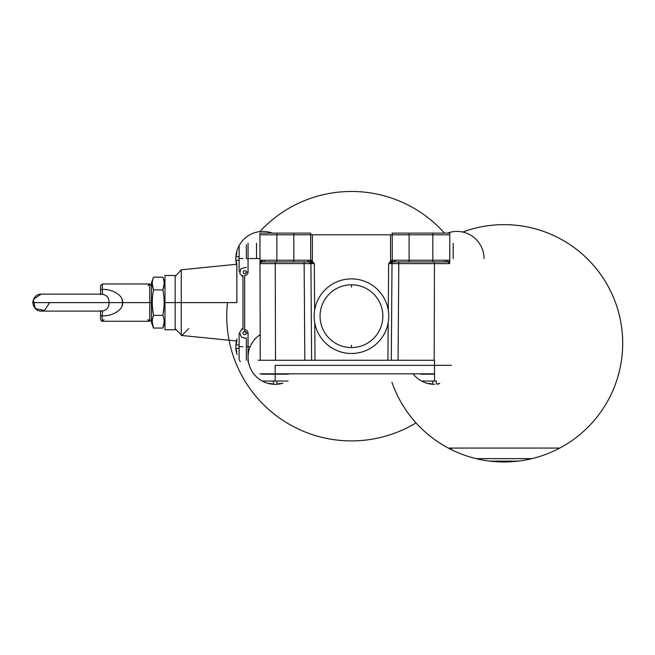 <?xml version="1.0" encoding="UTF-8"?>
<svg xmlns="http://www.w3.org/2000/svg" width="655" height="655" viewBox="0 0 655 655"><rect width="100%" height="100%" fill="white"/><g stroke="black" fill="none" stroke-linecap="round" stroke-linejoin="round"><path stroke-width="0.98" d="M310.773 234.809L310.773 233.115L310.773 234.809L310.773 233.115L293.817 233.115L310.773 233.115L310.699 234.809L392.214 234.809L392.148 233.115L392.148 234.809M395.604 260.24L393.933 261.935A1.695 1.687 -90 0 1 392.271 260.24L390.577 261.329L390.527 234.809L312.394 234.809L312.337 261.329L310.65 260.24L310.699 234.809L293.817 234.809L293.817 233.115L276.869 233.115L293.817 233.115L293.817 234.809L312.394 234.809L312.337 261.329L311.158 260.248A1.695 1.179 -90 0 1 309.979 261.935L311.403 262.475L312.337 261.329L314.302 263.613L309.217 261.935A1.695 1.695 90 0 1 310.912 263.613L314.302 263.613L314.646 310.216L314.302 263.613L311.403 262.475L312.337 261.329L314.302 263.613L310.912 263.613L311.616 360.258L315.014 360.258L314.736 322.686L315.014 360.258L391.297 360.258L392.009 263.613L398.789 263.613L398.076 360.258L391.297 360.258L434.191 360.258L398.076 360.258L398.789 263.613L449.707 263.621L449.715 260.24L392.271 260.24L392.214 234.809L409.097 234.809L409.097 260.24L392.271 260.24L392.214 234.809L409.097 234.809L409.097 261.935L393.704 261.935A1.695 1.695 0 0 0 392.009 263.613L398.789 263.613L398.789 261.935L398.789 263.613L434.445 263.613L434.445 261.935L434.445 263.613L449.707 263.621L448.02 261.935L393.499 261.935M434.191 360.258L434.445 263.613L434.191 360.258M275.509 360.258L304.837 360.258L304.133 263.613L275.247 263.613L275.509 360.258L311.616 360.258L304.837 360.258L304.133 263.613L275.247 263.613L275.509 360.258M449.78 234.809L449.715 260.24L409.097 260.24L409.097 261.935L432.832 261.935L432.832 234.809L409.097 234.809L409.097 233.115L392.148 233.115L409.097 233.115L409.097 234.809L432.832 234.809L432.832 261.935L448.02 261.935A1.695 1.695 90 0 0 449.715 260.24L449.78 234.809L432.832 234.809L432.832 233.115L409.097 233.115L432.832 233.115L432.832 234.809L449.78 234.809L449.78 233.115L432.832 233.115L449.78 233.115L449.78 234.809M310.699 234.809L310.65 260.24L293.817 260.24L293.817 234.809L259.912 234.809L260.256 360.258L259.994 263.621L275.247 263.613L259.994 263.621L261.681 261.935A1.695 1.695 0 0 1 259.986 260.24L259.994 263.621L261.681 261.935A1.695 1.695 0 0 1 259.986 260.24L261.681 261.935L276.869 261.935L261.681 261.935L263.375 260.24M309.422 261.935L308.964 261.935A1.695 1.687 -90 0 0 310.65 260.24L311.158 260.248A1.695 1.179 -90 0 1 309.979 261.935L276.869 261.935L276.869 260.24L259.986 260.24L259.912 233.115L259.912 234.809L276.869 234.809L276.869 260.24L259.986 260.24M293.817 260.24L276.869 260.24L276.869 233.115L259.912 233.115L259.912 234.809L259.912 233.115L276.869 233.115L276.869 234.809L293.817 234.809L293.817 260.24L276.869 260.24L276.869 261.935L293.817 261.935L293.817 260.24L293.817 261.935L308.964 261.935A1.695 1.687 -90 0 0 310.65 260.24L293.817 260.24M310.912 263.613L311.616 360.258L310.912 263.613L304.133 263.613L304.133 261.935L304.133 263.613L310.912 263.613A1.695 1.695 0 0 0 309.217 261.935A1.695 1.695 0 0 1 310.912 263.613L309.217 261.935A1.695 1.695 90 0 1 310.912 263.613L311.616 360.258L387.907 360.258L388.186 322.686L387.907 360.258L391.297 360.258L392.009 263.613A1.695 1.695 0 0 1 393.704 261.935L388.62 263.613L392.009 263.613A1.695 1.695 -90 0 1 393.704 261.935A1.695 1.695 -90 0 0 392.009 263.613L391.297 360.258L392.009 263.613L388.62 263.613L388.276 310.216L388.62 263.613L390.577 261.329L390.527 234.809L392.214 234.809M275.247 261.935L275.247 263.613L275.247 261.935M391.518 262.475L390.577 261.329L388.62 263.613L391.518 262.475L390.577 261.329L391.755 260.248A1.695 1.179 -90 0 0 392.943 261.935L391.518 262.475M393.958 261.935L392.943 261.935A1.695 1.179 -90 0 1 391.755 260.248L392.271 260.24A1.695 1.687 -90 0 0 393.958 261.935L392.943 261.935M417.644 261.935L448.02 261.935A1.695 1.695 90 0 0 449.715 260.24L449.707 263.621L448.02 261.935L449.363 261.279L449.715 260.24M351.457 278.883A37.294 37.294 0 0 1 388.751 316.185A37.294 37.294 0 0 1 351.457 353.479A37.294 37.294 0 0 1 314.163 316.185A37.294 37.294 0 0 1 351.457 278.883A37.294 37.294 0 0 0 314.163 316.185A37.294 37.294 0 0 0 351.457 353.479A37.294 37.294 0 0 0 388.751 316.185A37.294 37.294 0 0 0 351.457 278.883M351.457 284.786A31.399 31.399 0 0 1 382.856 316.185A31.399 31.399 0 0 1 351.457 347.576L351.457 345.259L351.457 347.576A31.399 31.399 0 0 1 320.058 316.185A31.399 31.399 0 0 1 351.457 284.786L351.457 287.103L351.457 284.786A31.399 31.399 0 0 1 382.856 316.185A31.399 31.399 0 0 1 351.457 347.576A31.399 31.399 0 0 1 320.058 316.185A31.399 31.399 0 0 1 351.457 284.786M256.523 258.545L256.523 243.283L256.523 258.545L259.912 258.545L248.048 258.545L248.048 272.103A3.39 3.39 0 0 1 244.659 275.493L244.626 329.743A3.39 3.39 0 0 1 248.048 333.133L248.048 346.7L250.169 346.7L246.354 346.7L246.354 360.258L246.354 337.931L246.354 346.7L248.048 346.7L248.048 361.953L248.048 333.133L246.354 333.141A1.695 1.695 0 0 0 244.659 331.438L244.626 275.493A3.39 3.39 0 0 0 248.048 272.103L246.354 272.103A1.695 1.695 0 0 1 244.659 273.798A1.695 1.695 0 0 0 246.354 272.103L248.048 272.103L248.048 258.545L256.523 258.545M242.964 329.743L242.964 275.493L242.964 329.743M236.856 264.235L181.255 269.803L181.255 302.618L236.856 302.618L236.856 265.889L236.856 302.618L181.255 302.618L181.255 335.442L181.255 302.618L175.155 302.618L175.155 275.493L164.978 275.493L164.978 322.285L162.874 328.065L153.524 328.065L151.42 322.285L151.42 282.952L151.42 322.285L153.524 328.065L162.874 328.065C164.52 323.824 164.52 319.583 162.874 315.342C164.52 319.583 164.52 323.824 162.874 328.065L164.978 322.285M164.978 302.618L175.155 302.618L164.978 302.618L164.978 329.743L175.155 329.743L175.155 302.618L181.255 302.618L181.255 269.803L175.155 276.541M188.714 328.695L181.934 335.475L175.155 328.704M244.659 329.743L244.659 331.438A1.695 1.695 0 0 1 246.354 333.133L248.048 333.133A3.39 3.39 0 0 0 244.659 329.743M246.354 258.545L246.354 244.978L246.354 258.545L248.048 258.545L246.354 258.545M248.048 243.283L248.048 258.545L248.048 243.283M237.036 266.323A27.068 27.068 0 0 1 236.25 262.917L236.087 261.386A24.038 14.901 142.2 0 0 236.856 263.736A24.038 14.901 37.8 0 1 236.087 260.788L236.25 260.289L239.124 260.289L239.124 271.473L239.124 260.289L236.25 260.289L236.087 260.788A24.038 14.901 37.8 0 0 236.856 263.736A24.038 14.901 142.2 0 1 236.087 261.386L236.25 262.917A27.068 27.068 0 0 0 237.036 266.323L236.987 266.339A27.125 27.125 0 0 1 272.406 233.115A27.125 27.125 0 0 0 239.124 245.617L239.124 256.793L236.25 256.793L239.124 256.793L239.124 258.545L242.964 258.545L239.124 258.545L239.124 245.617M237.036 250.767L237.036 250.767A27.068 27.068 0 0 0 236.25 254.173L236.087 255.704A24.038 14.901 37.8 0 1 236.856 253.346A24.038 14.901 142.2 0 0 236.087 256.302L236.25 256.793L236.087 256.302A24.038 14.901 142.2 0 1 236.856 253.346A24.038 14.901 37.8 0 0 236.087 255.704L236.25 254.173A27.068 27.068 0 0 1 237.036 250.767L236.987 250.742A27.125 27.125 0 0 0 235.841 258.545M239.124 260.289L239.124 258.545L239.124 260.289M237.036 354.47A27.068 27.068 0 0 1 236.25 351.072L236.087 349.541A24.038 14.901 142.2 0 0 236.856 351.891A24.038 14.901 37.8 0 1 236.087 348.935L236.25 348.444L239.124 348.444L239.124 359.628L239.124 348.444L236.25 348.444L236.087 348.935A24.038 14.901 37.8 0 0 236.856 351.891A24.038 14.901 142.2 0 1 236.087 349.541L236.25 351.072A27.068 27.068 0 0 0 237.036 354.47L236.987 354.494A27.125 27.125 0 0 1 236.987 338.897L237.036 338.922A27.068 27.068 0 0 0 236.25 342.328L236.087 343.859A24.038 14.901 37.8 0 1 236.856 341.501A24.038 14.901 142.2 0 0 236.087 344.456L236.25 344.948L239.124 344.948L239.124 333.763L239.124 344.948L236.25 344.948L236.087 344.456A24.038 14.901 142.2 0 1 236.856 341.501A24.038 14.901 37.8 0 0 236.087 343.859L236.25 342.328A27.068 27.068 0 0 1 237.036 338.922L237.036 338.922M239.124 348.444L239.124 344.948L239.124 346.7L242.964 346.7L239.124 346.7L239.124 348.444M153.524 277.171L151.42 282.952L153.524 277.171C151.878 281.413 151.878 285.654 153.524 289.895C151.878 298.377 151.878 306.859 153.524 315.342C151.878 319.583 151.878 323.824 153.524 328.065C151.878 323.824 151.878 319.583 153.524 315.342L162.874 315.342L153.524 315.342C151.878 306.859 151.878 298.377 153.524 289.895L162.874 289.895C164.52 298.377 164.52 306.859 162.874 315.342C164.52 306.859 164.52 298.377 162.874 289.895C164.52 285.654 164.52 281.413 162.874 277.171C164.52 281.413 164.52 285.654 162.874 289.895L153.524 289.895C151.878 285.654 151.878 281.413 153.524 277.171L162.874 277.171L153.524 277.171M153.368 289.461L152.287 283.877L153.368 289.461M153.426 314.785L152.427 306.884L153.426 314.785M152.296 303.985L152.287 303.134L152.296 303.985M153.368 327.631L152.287 322.047L153.368 327.631M163.03 289.461L164.11 283.877L163.03 289.461M162.972 314.785L163.971 306.884L162.972 314.785M164.102 303.985L164.11 303.134L164.102 303.985M163.03 327.631L164.11 322.047L163.03 327.631M164.978 282.952L162.874 277.171L164.978 282.952M151.42 285.67L149.717 283.975L102.254 283.975L102.557 294.365C106.937 295.094 109.098 297.845 109.033 302.618L32.75 302.618L149.725 302.618L149.725 321.269L148.03 319.575C148.48 321.589 149.618 321.589 151.42 319.575L151.42 319.575M100.559 293.931L100.559 285.67L102.262 283.975L102.557 294.365L101.533 294.144M100.559 311.092L100.559 319.575L100.559 311.092L99.11 311.092L102.499 311.092L41.224 311.092C36.664 311.141 33.839 308.317 32.75 302.618C33.839 296.928 36.664 294.095 41.224 294.144L33.397 299.376L35.231 308.611L44.466 310.454L49.706 302.618M100.559 310.617L100.559 314.637C100.559 321.138 100.559 321.138 100.559 314.637L100.559 310.617L100.559 314.637A1.695 1.204 180 0 0 102.254 315.841L102.254 321.269L149.725 321.269L149.725 302.618L151.42 302.618L149.725 302.618L149.725 283.975L149.725 302.618L122.6 302.618C123.41 310.11 111.808 316.373 102.254 315.841L102.254 321.269M100.559 290.599A1.695 1.204 180 0 1 102.254 289.395C111.8 288.871 123.41 295.11 122.6 302.618L121.961 306.114L122.6 302.618C123.41 295.11 111.8 288.871 102.254 289.395A1.695 1.204 180 0 0 100.559 290.599L100.559 294.619L100.559 290.599C100.559 284.098 100.559 284.098 100.559 290.599L100.559 294.619M102.557 294.365C106.937 295.094 109.098 297.845 109.033 302.618L122.6 302.618L117.515 302.618L122.6 302.618L121.961 299.13L122.6 302.61C123.41 310.11 111.808 316.373 102.254 315.841A1.695 1.204 180 0 1 100.559 314.637M102.557 310.871C106.937 310.142 109.098 307.392 109.033 302.618C109.098 307.392 106.937 310.142 102.557 310.871L102.254 315.841L102.557 310.871L101.533 311.092M100.559 285.67L100.559 294.144L99.11 294.144L102.499 294.144L41.224 294.144M453.178 243.283L453.178 258.545L453.178 243.283M448.29 448.069L559.771 448.069A118.67 118.67 0 0 0 504.031 224.64A118.67 118.67 0 0 0 462.741 232.05A118.67 118.67 0 0 1 619.172 314.58A118.67 118.67 0 0 1 531.983 458.631A118.67 118.67 0 0 0 559.771 448.069L448.29 448.069L451.475 448.863L448.29 448.069A118.67 118.67 0 0 0 476.079 458.631L531.983 458.631L476.079 458.631A118.67 118.67 0 0 1 391.952 382.299A118.67 118.67 0 0 0 448.29 448.069M504.031 461.971A118.67 118.67 0 0 0 518.187 461.128L489.842 461.12A118.67 118.67 0 0 0 504.031 461.971A118.67 118.67 0 0 1 489.875 461.128L518.187 461.128A118.67 118.67 0 0 1 504.031 461.971A118.67 118.67 0 0 0 531.983 458.631A118.67 118.67 0 0 1 476.079 458.631A118.67 118.67 0 0 0 504.031 461.971M449.78 243.283L449.78 258.545M275.174 365.343L434.527 365.343L434.527 373.817L259.912 373.817L434.527 373.817L434.527 365.343L451.475 365.343L434.527 365.343L434.527 360.258L434.527 365.343L275.174 365.343L275.174 373.817L275.174 365.343M258.217 360.258L275.174 360.258L258.217 360.258M282.952 383.134A27.068 27.068 0 0 1 279.546 383.92L278.015 384.092A24.038 14.901 52.2 0 0 280.365 383.314A24.038 14.901 -52.2 0 1 277.417 384.092L276.918 383.92L276.918 381.054L288.102 381.054L276.918 381.054L276.918 383.92L277.417 384.092A24.038 14.901 -52.2 0 0 280.365 383.314A24.038 14.901 52.2 0 1 278.015 384.092L279.546 383.92A27.068 27.068 0 0 0 282.952 383.134L282.968 383.183A27.125 27.125 0 0 1 260.182 334.599A27.125 27.125 0 0 0 262.246 381.054L273.43 381.054L273.43 383.92L273.43 381.054L262.246 381.054M272.93 384.092L273.43 383.92L272.93 384.092A24.038 14.901 52.2 0 1 269.975 383.314A24.038 14.901 52.2 0 0 272.93 384.092M272.333 384.092A24.038 14.901 -52.2 0 1 269.975 383.314A24.038 14.901 -52.2 0 0 272.333 384.092L270.802 383.92L272.333 384.092M267.396 383.134L267.396 383.134A27.068 27.068 0 0 0 270.802 383.92A27.068 27.068 0 0 1 267.396 383.134L267.371 383.183A27.125 27.125 0 0 0 275.174 384.329M261.64 374.185L275.174 374.185L275.174 381.054L276.918 381.054L275.174 381.054L275.174 374.185L288.699 374.185M275.174 381.054L273.43 381.054L275.174 381.054M436.271 381.054L436.271 383.92L436.77 384.092A24.038 14.901 -52.2 0 0 439.726 383.314A24.038 14.901 52.2 0 1 437.368 384.092L438.899 383.92L437.368 384.092A24.038 14.901 52.2 0 0 439.726 383.314A24.038 14.901 -52.2 0 1 436.77 384.092L436.271 383.92L436.271 381.054L434.527 381.054L434.527 374.185L434.527 381.054L432.783 381.054L432.783 383.92L432.783 381.054L421.599 381.054L436.271 381.054M432.284 384.092L432.783 383.92L432.284 384.092A24.038 14.901 52.2 0 1 429.328 383.314A24.038 14.901 52.2 0 0 432.284 384.092M431.686 384.092A24.038 14.901 -52.2 0 1 429.328 383.314A24.038 14.901 -52.2 0 0 431.686 384.092L430.155 383.92L431.686 384.092M426.749 383.134L426.749 383.134A27.068 27.068 0 0 0 430.155 383.92A27.068 27.068 0 0 1 426.749 383.134L426.724 383.183A27.125 27.125 0 0 0 434.527 384.329A27.125 27.125 0 0 1 413.084 373.817A27.125 27.125 0 0 0 421.599 381.054M420.993 374.185L434.527 374.185M264.759 260.24L264.8 261.935M444.942 260.24L444.901 261.935M278.629 261.935L309.004 261.935L307.31 260.24M448.02 261.935L446.325 260.24M229.078 340.223A124.72 124.72 0 0 0 416.015 422.893A124.72 124.72 0 0 1 227.481 302.618M444.491 233.115A124.72 124.72 0 0 0 259.798 231.608A124.72 124.72 0 0 1 444.491 233.115M237.044 266.536A124.72 124.72 0 0 0 236.856 266.978M236.856 341.001L181.255 335.442M243.365 271.014C250.038 268.828 242.98 278.465 243.365 271.014M242.964 276.901L239.763 273.479L240.77 268.828L246.354 267.314M239.583 360.438L240.369 361.691M242.964 328.335L241.957 328.826L239.599 332.625L241.515 337.137L245.109 338.201L246.354 337.931M243.611 334.468C245.854 335.049 246.542 334.148 245.658 331.766C243.021 331.602 242.334 332.503 243.611 334.468M240.369 243.545L239.583 244.798L240.369 243.545M149.725 283.975L148.03 285.67M100.559 319.575C101.689 321.761 102.819 321.761 103.948 319.575M484.029 258.545A27.125 27.125 0 0 0 447.463 233.115A27.125 27.125 0 0 1 481.63 247.385"/></g></svg>
